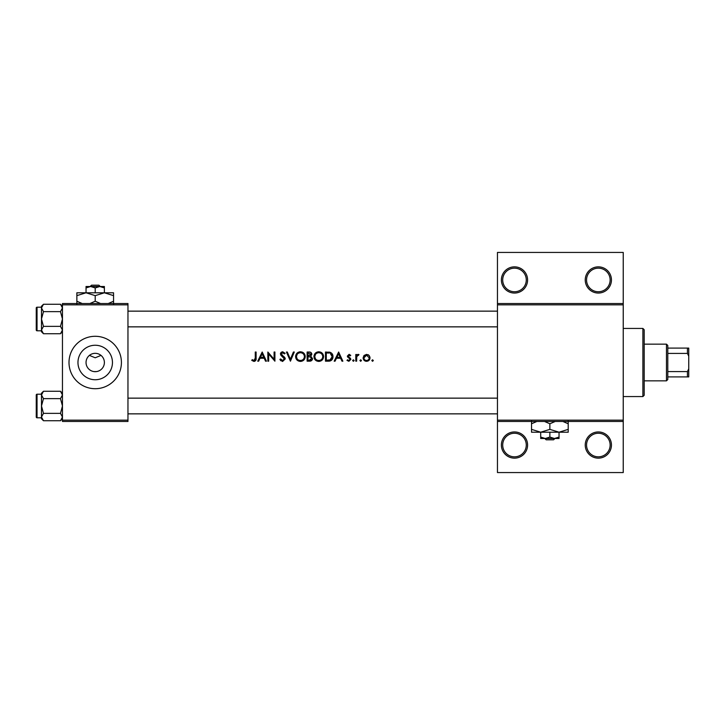 <?xml version="1.0" encoding="UTF-8"?>
<svg xmlns="http://www.w3.org/2000/svg" width="725" height="725" viewBox="0 0 725 725"><rect width="100%" height="100%" fill="white"/><g stroke="black" fill="none" stroke-linecap="round" stroke-linejoin="round"><path stroke-width="1.09" d="M527.592 445.041A13.104 13.104 0 0 1 514.487 458.146A13.104 13.104 0 0 1 501.383 445.041A13.104 13.104 0 0 1 514.487 431.946A13.104 13.104 0 0 1 527.592 445.041M502.697 445.041A11.79 11.79 0 0 0 514.487 456.832A11.79 11.79 0 0 0 526.278 445.041A11.79 11.79 0 0 0 514.487 433.251A11.79 11.79 0 0 0 502.697 445.041M611.447 445.041A13.104 13.104 0 0 1 598.342 458.146A13.104 13.104 0 0 1 585.238 445.041A13.104 13.104 0 0 1 598.342 431.946A13.104 13.104 0 0 1 611.447 445.041M586.552 445.041A11.79 11.79 0 0 0 598.342 456.832A11.79 11.79 0 0 0 610.133 445.041A11.79 11.79 0 0 0 598.342 433.251A11.79 11.79 0 0 0 586.552 445.041M527.592 279.959A13.104 13.104 0 0 1 514.487 293.054A13.104 13.104 0 0 1 501.383 279.959A13.104 13.104 0 0 1 514.487 266.854A13.104 13.104 0 0 1 527.592 279.959M502.697 279.959A11.79 11.79 0 0 0 514.487 291.749A11.79 11.79 0 0 0 526.278 279.959A11.79 11.79 0 0 0 514.487 268.168A11.79 11.79 0 0 0 502.697 279.959M611.447 279.959A13.104 13.104 0 0 1 598.342 293.054A13.104 13.104 0 0 1 585.238 279.959A13.104 13.104 0 0 1 598.342 266.854A13.104 13.104 0 0 1 611.447 279.959M586.552 279.959A11.79 11.79 0 0 0 598.342 291.749A11.79 11.79 0 0 0 610.133 279.959A11.79 11.79 0 0 0 598.342 268.168A11.79 11.79 0 0 0 586.552 279.959M86.039 362.5A9.171 9.171 0 0 0 95.211 371.671A9.171 9.171 0 0 0 104.382 362.5A9.171 9.171 0 0 0 95.211 353.329A9.171 9.171 0 0 0 86.039 362.5M77.965 362.5A17.246 17.246 0 0 0 95.211 379.746A17.246 17.246 0 0 0 112.457 362.5A17.246 17.246 0 0 0 95.211 345.254A17.246 17.246 0 0 0 77.965 362.5M69.002 362.5A26.209 26.209 0 0 0 95.211 388.709A26.209 26.209 0 0 0 121.419 362.5A26.209 26.209 0 0 0 95.211 336.291A26.209 26.209 0 0 0 69.002 362.5M96.525 371.581L93.897 371.581M89.411 355.395L95.211 357.778L101.011 355.395M262.205 352.015L257.737 361.186L258.635 361.186L260.03 358.25L264.19 358.25L265.549 361.186L266.438 361.186L262.205 352.015M279.85 359.419L282.632 361.422L285.251 358.938L281.255 353.882L282.605 352.722L284.39 353.9L285.133 353.338L282.696 351.779L280.43 353.927L280.947 355.322L284.436 358.929L282.632 360.488L280.62 358.957L279.85 359.419M300.368 351.779C297.431 352.078 295.845 353.7 295.601 356.646C295.873 359.573 297.486 361.168 300.44 361.422C303.385 361.15 304.989 359.546 305.243 356.6C304.989 353.637 303.367 352.033 300.368 351.779M318.71 351.779C315.774 352.078 314.188 353.7 313.943 356.646C314.215 359.573 315.828 361.168 318.782 361.422C321.728 361.15 323.332 359.546 323.586 356.6C323.332 353.637 321.71 352.033 318.71 351.779M360.688 359.781L359.917 360.542L360.688 361.304L361.449 360.542L360.688 359.781L361.449 360.542L360.688 361.304L359.917 360.542L360.688 359.781L359.917 360.542L360.688 361.304L361.449 360.542L360.688 361.304M372.559 359.781L371.798 360.542L372.559 361.304L373.33 360.542L372.559 359.781L373.33 360.542L372.559 361.304L371.798 360.542L372.559 359.781L373.33 360.542L372.559 361.304L373.33 360.542M355.803 354.489L355.803 361.186L356.627 361.186L356.772 356.637L358.984 354.597L358.268 354.371L356.627 355.477L356.627 354.489L355.803 354.489M350.746 355.322L349.033 354.371L347.338 356.129L350.048 359.41L348.861 360.488L347.529 359.781L346.985 360.397L348.906 361.304L350.864 359.373L348.163 356.093L349.033 355.196L350.193 355.903L350.746 355.322M255.273 352.015L255.273 358.123L254.004 360.488L252.227 359.663L251.738 360.37L253.958 361.422C255.626 361.123 256.342 360.044 256.097 358.213L256.097 352.015L255.273 352.015M338.638 352.015L334.171 361.186L335.068 361.186L336.463 358.25L340.623 358.25L341.973 361.186L342.871 361.186L338.638 352.015M353.392 359.781L352.631 360.542L353.392 361.304L354.163 360.542L353.392 359.781L354.163 360.542L353.392 361.304L352.631 360.542L353.392 359.781L354.163 360.542L353.392 361.304M366.569 354.371L364.013 355.477L363.098 357.86C363.288 359.981 364.448 361.132 366.569 361.304C368.681 361.132 369.841 359.981 370.031 357.86L369.116 355.477L366.569 354.371M325.471 361.186L328.307 361.186C331.262 361.159 332.82 359.673 332.993 356.718C333.02 354.661 332.104 353.202 330.228 352.35L325.471 352.015L325.471 361.186M307.128 352.015L307.128 361.186L309.602 361.186C311.342 361.15 312.321 360.28 312.538 358.585L310.771 356.238L311.832 354.289C311.605 352.685 310.635 351.924 308.913 352.015L307.128 352.015M286.429 352.015L290.426 361.186L294.305 352.015L293.426 352.015L290.372 359.247L287.308 352.015L286.429 352.015M267.851 361.186L268.676 361.186L268.676 353.99L274.911 361.186L274.911 352.015L274.086 352.015L274.086 359.237L267.851 352.015L267.851 361.186M623.237 304.853L497.459 304.853L497.459 303.539L623.237 303.539L623.237 421.461L497.459 421.461L497.459 420.147L623.237 420.147M127.962 421.461L62.459 421.461L62.459 420.147L127.962 420.147L127.962 421.461M127.962 304.853L62.459 304.853L62.459 303.539L127.962 303.539L127.962 420.147M62.459 304.853L62.459 420.147M497.459 304.853L497.459 420.147M623.237 421.461L623.237 472.564L497.459 472.564L497.459 421.461M497.459 303.539L497.459 252.436L623.237 252.436L623.237 303.539M256.052 359.319L255.789 360.397M252.227 359.663L254.004 360.488L255.146 359.627M255.254 358.884L255.273 358.123M336.907 357.307L338.575 353.809L340.188 357.307L336.907 357.307L340.188 357.307M349.033 354.371L349.541 354.452M350.193 355.903L348.698 355.259M349.033 355.196L348.39 356.7L350.556 358.331M350.864 359.373L348.906 361.304M347.529 359.781L348.861 360.488L350.048 359.41L347.338 356.129L347.647 357.162M349.822 358.766L348.807 358.077M357.307 354.697L358.005 354.389M358.268 354.371L358.984 354.597M358.531 355.313L357.851 355.232M356.89 356.265L356.718 356.936M367.974 354.643L368.581 354.996M369.116 355.477L369.977 357.208M365.88 361.249L365.228 361.068M364.104 360.316L363.696 359.817M369.161 358.386L369.215 357.86C369.07 359.473 368.182 360.343 366.569 360.488C364.947 360.352 364.068 359.473 363.923 357.86L366.569 355.196L369.215 357.86L366.569 355.196L364.693 355.984M366.043 360.443L367.086 360.443M364.113 356.845L363.968 358.377M328.788 352.078L329.513 352.169M332.331 354.09L332.639 354.706M332.92 357.642L332.693 358.531M330.138 360.987L329.25 361.141M330.292 353.419L332.168 356.718L329.966 360.017L326.295 360.252L326.295 352.957L329.105 353.075M328.153 352.993L326.939 352.957M332.141 357.244L332.141 356.147M332.123 356.029L332.032 355.576M331.941 355.286L331.588 354.561M326.295 360.252L330.464 359.817M330.917 359.528L332.05 357.769M313.97 356.165L314.034 355.694M314.487 354.362L314.949 353.637M315.312 353.211L316.472 352.341M320.649 352.142L321.429 352.558M323.513 355.694L323.567 356.147M322.19 360.017L319.725 361.34M314.75 359.31L314.297 358.485M322.697 357.371L322.761 356.6C322.534 359.002 321.193 360.298 318.746 360.488C316.345 360.298 315.013 359.011 314.768 356.637C314.994 354.253 316.317 352.948 318.746 352.722C321.184 352.921 322.516 354.217 322.761 356.6C322.516 354.208 321.175 352.912 318.746 352.722L318.058 352.785M317.985 360.416L319.526 360.416M322.371 358.34L322.625 357.661M315.447 354.416L314.768 356.637L315.438 358.803M317.269 360.225L317.849 360.397M317.704 352.858L317.042 353.102M308.913 352.015L310.943 352.486M312.475 359.138L312.321 359.627M310.427 355.477L311.007 354.308L307.953 355.903L307.953 352.957L311.007 354.308L310.898 353.764M307.953 355.903L309.149 355.875M311.261 357.498L310.209 356.945L311.714 358.585L309.122 360.252L307.953 360.252L307.953 356.836L310.209 356.945L308.497 356.836M310.826 359.981L311.551 357.887M307.953 360.252L309.802 360.225M310.264 360.162L310.817 359.981M295.619 356.165L295.691 355.694M296.144 354.362L296.607 353.637M296.643 353.592L298.129 352.341M299.425 351.87L299.887 351.806M302.307 352.142L303.095 352.558M305.171 355.694L305.225 356.147M303.847 360.017L301.382 361.34M296.407 359.31L295.954 358.485M304.346 357.371L304.418 356.6C304.192 359.002 302.851 360.298 300.404 360.488C298.002 360.298 296.67 359.011 296.425 356.637C296.652 354.253 297.975 352.948 300.404 352.722C302.842 352.921 304.174 354.217 304.418 356.6C304.165 354.208 302.833 352.912 300.404 352.722L299.706 352.785M299.633 360.416L301.183 360.416M304.029 358.34L304.282 357.661M297.105 354.416L296.425 356.637L297.096 358.803M298.917 360.225L299.507 360.397M299.362 352.858L298.7 353.102M282.632 361.422L282.179 361.385M280.947 360.842L280.321 360.189M280.62 358.957L280.983 359.509M281.427 359.99L282.968 360.461M284.282 359.564L283.393 357.298M284.436 358.929L284.1 358.032M282.949 356.936L282.451 356.564M280.947 355.322L280.43 353.927M280.475 353.492L281.092 352.377M281.101 352.377L282.261 351.815M282.696 351.779L285.133 353.338M283.711 353.138L283.149 352.812M282.886 352.749L281.255 353.882L283.094 355.984M281.255 353.882L281.862 355.069M283.801 356.519L284.535 357.226M284.771 357.525L285.197 358.467M260.474 357.307L262.142 353.809L263.755 357.307L260.474 357.307L263.755 357.307M642.894 396.566L642.894 328.434L644.199 329.748L644.199 395.252L642.894 396.566L623.237 396.566M642.894 328.434L623.237 328.434M41.488 394.21L37.038 394.21L37.038 417.79A0.788 0.788 0 0 1 36.25 417.002L36.25 394.998A0.788 0.788 0 0 1 37.038 394.21A0.788 0.788 0 0 0 36.25 394.998L36.25 396.829M62.459 394.953L60.483 398.632L43.464 398.632L41.488 394.953L43.464 391.273L60.483 391.273L62.459 394.953M43.464 391.273L41.488 393.249L41.488 418.751L43.464 420.727L41.488 417.047L43.464 413.368L41.488 406L43.464 398.632M36.25 417.002L36.25 415.171M41.488 307.21L37.038 307.21L37.038 330.79A0.788 0.788 0 0 1 36.25 330.002L36.25 307.998A0.788 0.788 0 0 1 37.038 307.21A0.788 0.788 0 0 0 36.25 307.998L36.25 309.829M62.459 307.953L60.483 311.632L43.464 311.632L41.488 307.953L43.464 304.273L60.483 304.273L62.459 307.953M43.464 304.273L41.488 306.249L41.488 331.751L43.464 333.727L41.488 330.047L43.464 326.368L41.488 319L43.464 311.632M36.25 330.002L36.25 328.171M62.459 306.249L60.483 304.273M37.038 330.79L41.488 330.79M60.483 311.632L62.459 319L60.483 326.368L62.459 330.047L60.483 333.727L43.464 333.727M60.483 326.368L43.464 326.368M61.915 331.923L62.413 330.555M42.032 306.077L41.533 307.445M62.459 393.249L60.483 391.273M37.038 417.79L41.488 417.79M60.483 398.632L62.459 406L60.483 413.368L62.459 417.047L60.483 420.727L43.464 420.727M60.483 413.368L43.464 413.368M61.915 418.923L62.413 417.555M42.032 393.077L41.533 394.445M666.474 380.843L666.474 344.157L667.788 345.462L667.788 379.538L666.474 380.843L644.199 380.843M666.474 344.157L644.199 344.157M688.75 376.909L687.436 376.909L687.436 371.581L688.75 368.78L688.75 376.909M667.788 376.909L687.436 376.909M667.788 348.091L688.75 348.091L688.75 368.78M667.788 371.581L687.436 371.581M688.75 356.22L687.436 353.419L687.436 348.091M667.788 353.419L687.436 353.419M91.504 285.197L90.136 286.502L91.504 285.197L98.917 285.197L100.286 286.502L98.917 285.197M95.211 287.925L99.796 286.502L86.039 286.502L86.039 287.925L90.625 286.502L95.211 287.925L95.211 292.791M86.039 287.925L86.039 292.791L113.553 292.791L113.553 301.228L108.206 303.539M104.382 287.925L104.382 286.502L99.796 286.502L104.382 287.925L104.382 292.791L113.553 295.637M82.215 303.539L76.868 301.228L76.868 292.791L86.039 292.791L95.211 295.637L95.211 301.228L89.864 303.539M76.868 301.228L76.868 304.065M76.868 295.637L86.039 292.791M95.211 295.637L104.382 292.791M100.557 303.539L95.211 301.228M113.553 304.065L113.553 301.228M544.792 438.498L546.161 439.803L544.792 438.498M553.574 439.803L554.942 438.498L553.574 439.803L546.161 439.803M549.867 437.075L545.282 438.498L559.038 438.498L559.038 437.075L554.453 438.498L549.867 437.075L549.867 432.209M559.038 437.075L559.038 432.209L531.525 432.209L531.525 423.772L536.872 421.461M540.696 437.075L540.696 438.498L545.282 438.498L540.696 437.075L540.696 432.209L531.525 429.363M559.038 432.209L568.21 429.363L568.21 432.209L559.038 432.209L549.867 429.363L549.867 423.772L555.214 421.461M568.21 429.363L568.21 420.935M562.863 421.461L568.21 423.772M549.867 429.363L540.696 432.209M544.52 421.461L549.867 423.772M531.525 420.935L531.525 423.772M127.962 398.143L497.459 398.143M127.962 413.857L497.459 413.857M497.459 326.857L127.962 326.857M497.459 311.143L127.962 311.143M62.459 331.751L60.483 333.727M62.459 418.751L60.483 420.727"/></g></svg>
